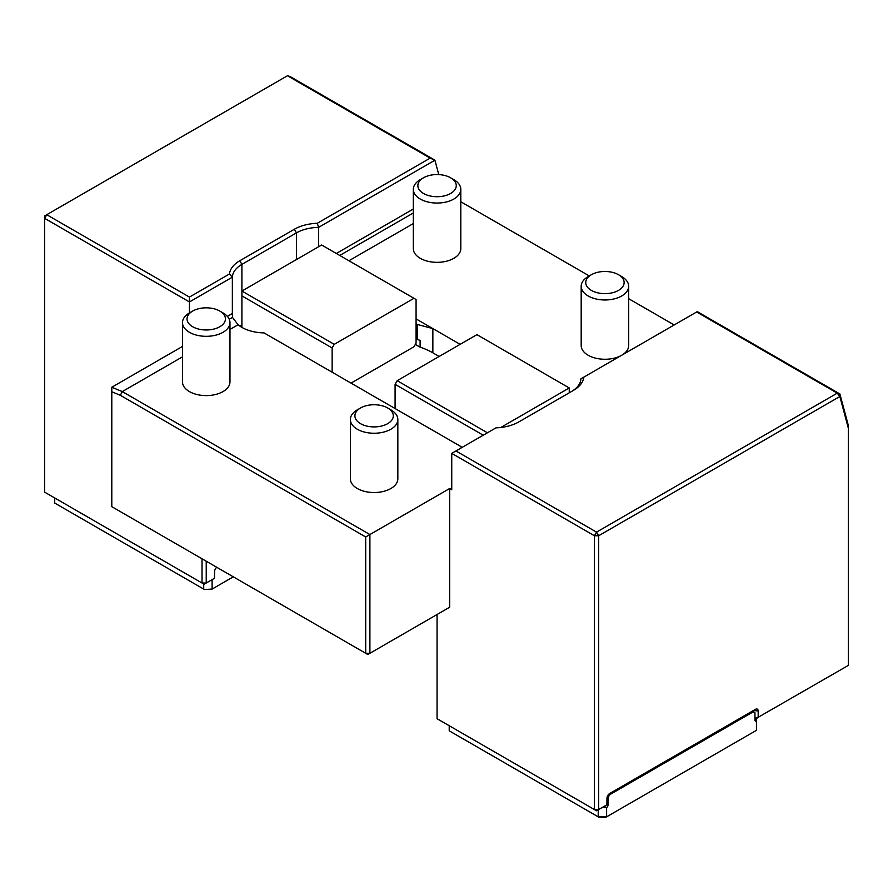 <?xml version="1.0" encoding="UTF-8"?>
<svg xmlns="http://www.w3.org/2000/svg" width="893" height="893" viewBox="0 0 893 893"><rect width="100%" height="100%" fill="white"/><g stroke="black" fill="none" stroke-linecap="round" stroke-linejoin="round"><path stroke-width="1.34" d="M360.538 407.989L357.312 409.842A23.743 13.708 0 0 0 350.369 419.543A23.743 13.708 0 0 0 357.312 429.232A23.743 13.708 0 0 0 390.888 429.232A23.743 13.708 0 0 0 397.843 419.543A23.743 13.708 0 0 0 390.888 409.842L387.674 407.989A19.188 11.073 0 0 0 360.538 407.989A19.188 11.073 0 0 0 360.538 423.662A19.188 11.073 0 0 0 387.674 423.662A19.188 11.073 0 0 0 387.674 407.989M350.369 419.543L350.369 478.827A23.743 13.708 0 0 0 357.312 488.516A23.743 13.708 0 0 0 383.186 491.485A23.743 13.708 0 0 0 397.843 478.827L397.843 419.543M202.03 558.784L202.03 583.017L204.129 584.223L206.227 583.017L202.03 583.017L44.65 492.155L44.65 218.35L46.749 214.711L44.65 215.927L44.65 218.35L189.439 301.946L189.439 297.09L229.445 273.995A35.608 20.561 180 0 1 239.804 260.745L294.366 229.244A35.608 20.561 180 0 1 317.316 223.272L430.158 158.117L434.913 160.215L318.6 227.369A32.639 18.842 0 0 0 296.465 232.883L241.903 264.384A32.639 18.842 0 0 0 232.359 277.165L189.439 301.946L189.439 312.93A23.743 13.708 0 0 0 182.485 322.619A23.743 13.708 0 0 0 189.439 332.308A23.743 13.708 0 0 0 223.016 332.308A23.743 13.708 0 0 0 229.97 322.619A23.743 13.708 0 0 0 223.016 312.93L219.801 311.065A19.188 11.073 0 0 0 192.665 311.065A19.188 11.073 0 0 0 192.665 326.738A19.188 11.073 0 0 0 219.801 326.738A19.188 11.073 0 0 0 219.801 311.065M182.485 322.619L182.485 381.903A23.743 13.708 0 0 0 189.439 391.592A23.743 13.708 0 0 0 215.313 394.561A23.743 13.708 0 0 0 229.97 381.903L229.97 322.619M591.367 274.72L588.141 276.584A23.743 13.708 0 0 0 581.187 286.273A23.743 13.708 0 0 0 588.141 295.963A23.743 13.708 0 0 0 621.718 295.963A23.743 13.708 0 0 0 628.672 286.273A23.743 13.708 0 0 0 621.718 276.584L618.503 274.72A19.188 11.073 0 0 0 591.367 274.72A19.188 11.073 0 0 0 591.367 290.392A19.188 11.073 0 0 0 618.503 290.392A19.188 11.073 0 0 0 618.503 274.72M581.187 286.273L581.187 345.558A23.743 13.708 0 0 0 588.141 355.247A23.743 13.708 0 0 0 621.595 355.325M621.852 355.168A23.743 13.708 0 0 0 628.672 345.558L628.672 286.273M423.483 177.796L420.268 179.66A23.743 13.708 0 0 0 413.314 189.349A23.743 13.708 0 0 0 420.268 199.039A23.743 13.708 0 0 0 453.845 199.039A23.743 13.708 0 0 0 460.799 189.349A23.743 13.708 0 0 0 453.845 179.66L450.63 177.796A19.188 11.073 0 0 0 423.483 177.796A19.188 11.073 0 0 0 423.494 193.468A19.188 11.073 0 0 0 450.63 193.468A19.188 11.073 0 0 0 450.63 177.796M413.314 189.349L413.314 248.634A23.743 13.708 0 0 0 420.268 258.323A23.743 13.708 0 0 0 446.143 261.292A23.743 13.708 0 0 0 460.799 248.634L460.799 189.349M365.706 536.972L120.343 395.309L111.804 391.77L111.804 506.688L367.804 654.491L369.903 653.285L365.706 653.285L365.706 536.972L369.903 534.55L369.903 653.285L449.648 607.24L449.648 488.516L369.903 534.55L122.296 391.592L182.485 356.843M120.343 395.309L122.296 391.592L111.804 387.238L182.485 346.428M111.804 391.77L111.804 387.238M434.824 160.104L290.102 76.552L287.468 75.738L46.749 214.711L189.439 297.09M437.057 614.518L437.057 718.709L596.535 810.777L606.883 804.805L606.972 798.219A3.862 2.232 -60 0 1 609.696 793.497L755.445 709.343A3.862 2.232 -60 0 1 758.179 710.917L758.179 717.291L754.965 717.793M206.227 561.206L206.227 583.017L214.476 578.251L214.566 571.665A3.862 2.232 -60 0 1 216.776 567.289M571.397 391.569A32.639 18.842 0 0 0 580.908 378.811L583.821 377.125A35.608 20.561 180 0 1 573.451 390.386L518.9 421.876A35.608 20.561 180 0 1 495.95 427.859L455.943 450.954L596.535 532.128L594.437 535.767L594.437 809.571L598.634 809.571L598.634 535.767L594.437 535.767L451.746 453.376L451.746 489.721L449.648 488.516M753.982 712.201L753.346 710.56L758.179 710.917M696.663 311.981L697.277 311.624L839.9 393.969L837.254 393.154L839.844 396.503L598.634 535.767L596.535 532.128L837.254 393.154L696.663 311.981L583.821 377.125M839.9 393.969L839.844 396.503L848.35 428.26L848.35 425.514L839.9 393.969M229.445 273.995L232.359 277.165L232.359 313.51A32.639 18.842 0 0 0 232.359 313.521L227.38 316.39L232.359 313.51L232.459 317.395L238.096 324.739A32.639 18.842 0 0 0 264.038 332.899L461.067 446.645A32.639 18.842 0 0 0 461.223 447.906L461.223 446.734M229.97 329.428L238.096 324.739M239.983 326.168A32.639 18.842 180 0 1 241.903 324.963M460.141 344.341L432.859 328.591L432.859 352.824A62.32 35.977 180 0 0 420.112 347.154L420.112 340.378A62.32 35.977 0 0 0 417.321 339.496L416.071 338.771L416.071 343.135L413.972 346.763L351.027 383.108M416.071 318.901L432.859 328.591L417.321 324.472L417.321 339.496M430.158 158.117L287.468 75.738M317.316 223.272L318.6 227.369L318.6 246.758M432.859 352.824L439.155 356.463M420.112 347.154L415.334 344.408M438.776 174.604L434.913 160.215M413.314 209.029L336.337 253.478L413.314 209.04M449.648 607.24L447.549 608.457M417.321 324.472L416.071 323.746L416.071 338.771M674.182 324.963L628.672 298.686M589.268 275.937L460.799 201.762M413.314 223.574L348.929 260.745M455.943 450.954L451.746 453.376M758.179 717.291L848.35 665.397L848.35 428.26M758.257 717.414L754.965 719.311M755.445 709.343L753.346 710.56M449.224 725.73L449.224 730.82L598.957 817.262L605.878 817.262L756.438 730.34L756.438 721.12A2.378 1.373 -60 0 1 755.467 721.131A2.378 1.373 -60 0 1 754.965 720.037L754.965 712.77L752.241 711.196L609.696 793.497M332.14 347.98L241.903 295.884L241.903 291.04L321.647 244.995L413.972 298.307L334.239 344.341L332.14 347.98L332.14 372.214M413.972 298.307L416.071 299.512L416.071 323.746M239.804 260.745L241.903 264.384L241.903 291.04L334.239 344.341M241.903 295.884L241.903 327.385M569.254 392.808L569.254 387.964L500.783 427.49M483.225 435.204L395.086 384.325L395.086 408.559M395.086 384.325L397.184 380.686L476.929 334.652L569.254 387.964M397.184 380.686L487.422 432.781M598.221 809.817L598.221 816.838L606.615 816.838L606.615 807.618L604.092 806.424M601.994 807.629L606.191 807.629M754.965 720.037L756.438 720.885L756.438 718.463M606.972 804.202L608.077 804.85A2.378 1.373 -60 0 1 606.615 807.618M608.077 804.85L608.077 797.572L607.14 797.036M608.847 794.145L609.763 794.67L753.29 711.799M609.763 794.67L608.077 797.572M204.452 589.503L212.11 589.079L204.452 589.503M54.719 497.97L54.719 503.06L203.716 589.079L203.716 583.989M212.713 579.278A2.378 1.373 -60 0 1 212.11 579.847L212.11 589.079L233.296 576.833M229.244 319.248L232.459 317.395M294.366 229.244L296.465 232.883L296.465 259.539M413.314 212.981L339.742 255.454M192.665 311.065L189.439 312.93"/></g></svg>
